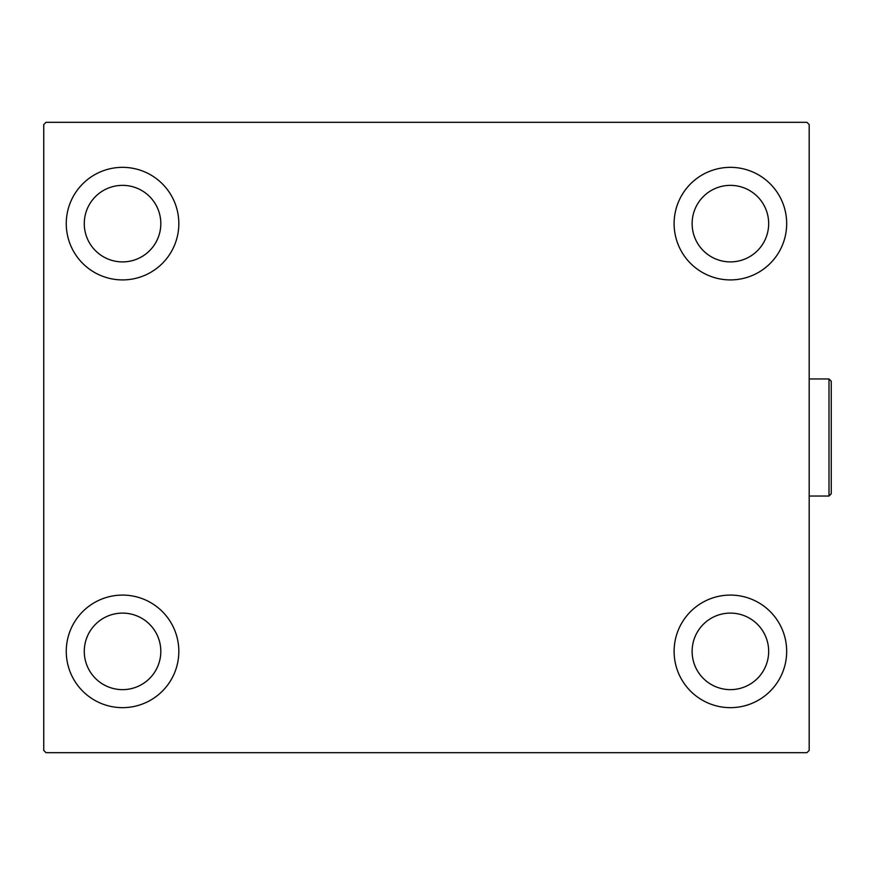 <?xml version="1.0" encoding="UTF-8"?>
<svg xmlns="http://www.w3.org/2000/svg" width="875" height="875" viewBox="0 0 875 875"><rect width="100%" height="100%" fill="white"/><g stroke="black" fill="none" stroke-linecap="round" stroke-linejoin="round"><path stroke-width="1.31" d="M66.259 651.372A56.284 56.284 0 0 1 122.544 595.088A56.284 56.284 0 0 1 178.828 651.372A56.284 56.284 0 0 1 122.544 707.656A56.284 56.284 0 0 1 66.259 651.372M674.111 223.628A56.284 56.284 0 0 1 730.395 167.344A56.284 56.284 0 0 1 786.68 223.628A56.284 56.284 0 0 1 730.395 279.912A56.284 56.284 0 0 1 674.111 223.628M674.111 651.372A56.284 56.284 0 0 1 730.395 595.088A56.284 56.284 0 0 1 786.68 651.372A56.284 56.284 0 0 1 730.395 707.656A56.284 56.284 0 0 1 674.111 651.372M66.259 223.628A56.284 56.284 0 0 1 122.544 167.344A56.284 56.284 0 0 1 178.828 223.628A56.284 56.284 0 0 1 122.544 279.912A56.284 56.284 0 0 1 66.259 223.628M84.273 223.628A38.27 38.27 0 0 1 122.544 185.358A38.27 38.27 0 0 1 160.814 223.628A38.27 38.27 0 0 1 122.544 261.898A38.27 38.27 0 0 1 84.273 223.628M692.125 651.372A38.27 38.27 0 0 1 730.395 613.102A38.27 38.27 0 0 1 768.666 651.372A38.27 38.27 0 0 1 730.395 689.642A38.27 38.27 0 0 1 692.125 651.372M692.125 223.628A38.27 38.27 0 0 1 730.395 185.358A38.27 38.27 0 0 1 768.666 223.628A38.27 38.27 0 0 1 730.395 261.898A38.27 38.27 0 0 1 692.125 223.628M84.273 651.372A38.27 38.27 0 0 1 122.544 613.102A38.27 38.27 0 0 1 160.814 651.372A38.27 38.27 0 0 1 122.544 689.642A38.27 38.27 0 0 1 84.273 651.372M806.936 122.325L46.003 122.325L43.75 124.567L43.75 750.433L46.003 752.675L806.936 752.675L809.189 750.433L809.189 124.567L806.936 122.325M828.997 378.963L831.25 381.216L831.25 493.784L828.997 496.037L828.997 378.963L809.189 378.963M828.997 496.037L809.189 496.037"/></g></svg>
